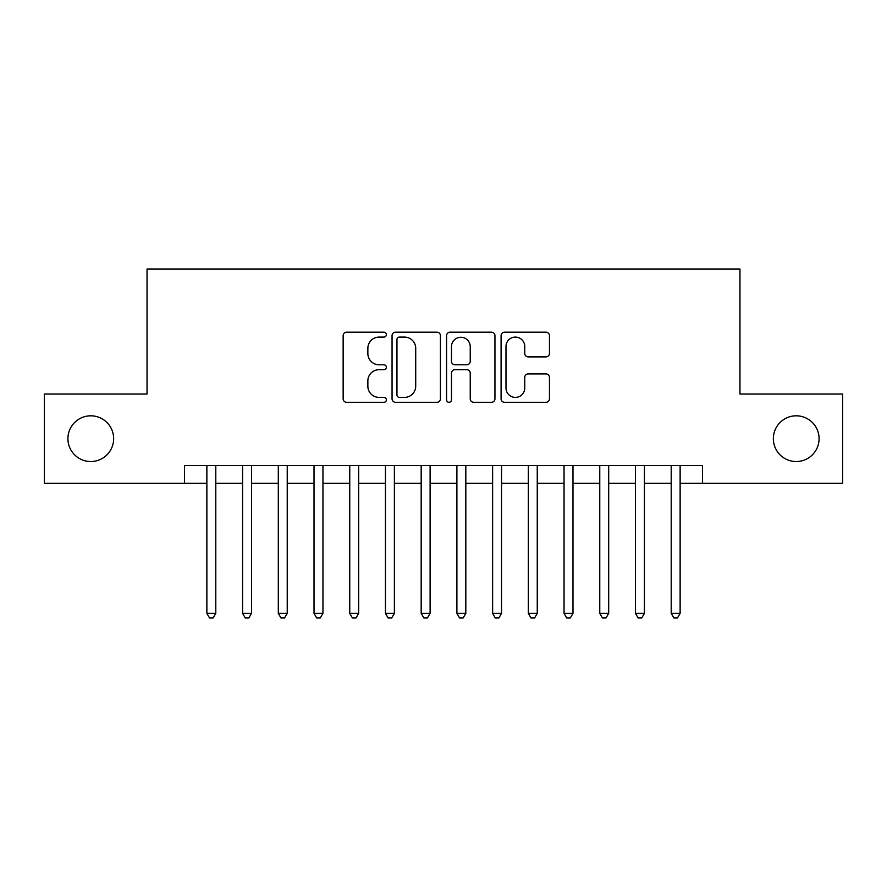 <?xml version="1.0" encoding="UTF-8"?>
<svg xmlns="http://www.w3.org/2000/svg" width="887" height="887" viewBox="0 0 887 887"><rect width="100%" height="100%" fill="white"/><g stroke="black" fill="none" stroke-linecap="round" stroke-linejoin="round"><path stroke-width="1.33" d="M386.355 334.632A2.45 2.45 0 0 0 383.894 332.181L346.651 332.181A3.504 3.504 0 0 0 343.147 335.685L343.147 398.795A3.504 3.504 0 0 0 346.651 402.299L383.894 402.299A2.45 2.45 0 0 0 386.355 399.849A2.45 2.45 0 0 0 383.894 397.398L379.082 397.398A11.221 11.221 0 0 1 367.861 386.178L367.861 380.911A11.221 11.221 0 0 1 379.082 369.691L383.894 369.691A2.45 2.45 0 0 0 386.355 367.24A2.45 2.45 0 0 0 383.894 364.79L379.082 364.79A11.221 11.221 0 0 1 367.861 353.569L367.861 348.314A11.221 11.221 0 0 1 379.082 337.093L383.894 337.093A2.45 2.45 0 0 0 386.355 334.632M773.353 438.677A22.862 22.862 0 0 0 796.216 461.539A22.862 22.862 0 0 0 819.078 438.677A22.862 22.862 0 0 0 796.216 415.815A22.862 22.862 0 0 0 773.353 438.677M67.922 438.677A22.862 22.862 0 0 0 90.784 461.539A22.862 22.862 0 0 0 113.647 438.677A22.862 22.862 0 0 0 90.784 415.815A22.862 22.862 0 0 0 67.922 438.677M545.96 356.896A3.504 3.504 0 0 0 549.463 353.392L549.463 335.685A3.504 3.504 0 0 0 545.96 332.181L504.592 332.181A3.504 3.504 0 0 0 501.088 335.685L501.088 398.795A3.504 3.504 0 0 0 504.592 402.299L545.96 402.299A3.504 3.504 0 0 0 549.463 398.795L549.463 377.407A3.504 3.504 0 0 0 545.96 373.904L528.253 373.904A3.504 3.504 0 0 0 524.749 377.407L524.749 388.018A9.38 9.38 0 0 1 515.369 397.398A9.38 9.38 0 0 1 505.989 388.018L505.989 346.473A9.38 9.38 0 0 1 515.369 337.093A9.38 9.38 0 0 1 524.749 346.473L524.749 353.392A3.504 3.504 0 0 0 528.253 356.896L545.96 356.896M184.54 483.326L44.35 483.326L44.35 394.028L147.042 394.028L147.042 269.016L739.958 269.016L739.958 394.028L842.65 394.028L842.65 483.326L702.46 483.326L702.46 465.464L184.54 465.464L184.54 483.326L206.871 483.326M440.429 335.685A3.504 3.504 0 0 0 436.925 332.181L395.558 332.181A3.504 3.504 0 0 0 392.054 335.685L392.054 398.795A3.504 3.504 0 0 0 395.558 402.299L436.925 402.299A3.504 3.504 0 0 0 440.429 398.795L440.429 335.685M450.075 332.181L491.442 332.181A3.504 3.504 0 0 1 494.946 335.685L494.946 398.795A3.504 3.504 0 0 1 491.442 402.299L473.736 402.299A3.504 3.504 0 0 1 470.232 398.795L470.232 373.205A3.504 3.504 0 0 0 466.728 369.691L454.987 369.691A3.504 3.504 0 0 0 451.472 373.205L451.472 399.849A2.45 2.45 0 0 1 449.022 402.299A2.45 2.45 0 0 1 446.571 399.849L446.571 335.685A3.504 3.504 0 0 1 450.075 332.181M215.796 483.326L242.583 483.326M251.52 483.326L278.307 483.326M287.233 483.326L314.02 483.326M322.957 483.326L349.744 483.326M358.67 483.326L385.457 483.326M394.382 483.326L421.181 483.326M430.106 483.326L456.894 483.326M465.819 483.326L492.618 483.326M501.543 483.326L528.33 483.326M537.256 483.326L564.043 483.326M572.98 483.326L599.767 483.326M608.693 483.326L635.48 483.326M644.417 483.326L671.204 483.326M680.129 483.326L702.46 483.326M399.416 337.093A2.45 2.45 0 0 0 396.955 339.544L396.955 394.937A2.45 2.45 0 0 0 399.416 397.398L404.494 397.398A11.221 11.221 0 0 0 415.715 386.178L415.715 348.314A11.221 11.221 0 0 0 404.494 337.093L399.416 337.093M470.232 346.64A9.38 9.38 0 0 0 460.852 337.271A9.38 9.38 0 0 0 451.472 346.64L451.472 361.286A3.504 3.504 0 0 0 454.987 364.79L466.728 364.79A3.504 3.504 0 0 0 470.232 361.286L470.232 346.64M215.796 465.464L215.796 613.338L206.871 613.338L206.871 465.464M215.796 613.338L213.113 617.984L209.543 617.984L206.871 613.338M251.52 465.464L251.52 613.338L242.583 613.338L242.583 465.464M251.52 613.338L248.837 617.984L245.267 617.984L242.583 613.338M287.233 465.464L287.233 613.338L278.307 613.338L278.307 465.464M287.233 613.338L284.55 617.984L280.979 617.984L278.307 613.338M322.957 465.464L322.957 613.338L314.02 613.338L314.02 465.464M322.957 613.338L320.274 617.984L316.703 617.984L314.02 613.338M358.67 465.464L358.67 613.338L349.744 613.338L349.744 465.464M358.67 613.338L355.986 617.984L352.416 617.984L349.744 613.338M394.382 465.464L394.382 613.338L385.457 613.338L385.457 465.464M394.382 613.338L391.71 617.984L388.14 617.984L385.457 613.338M430.106 465.464L430.106 613.338L421.181 613.338L421.181 465.464M430.106 613.338L427.423 617.984L423.853 617.984L421.181 613.338M465.819 465.464L465.819 613.338L456.894 613.338L456.894 465.464M465.819 613.338L463.147 617.984L459.577 617.984L456.894 613.338M501.543 465.464L501.543 613.338L492.618 613.338L492.618 465.464M501.543 613.338L498.86 617.984L495.29 617.984L492.618 613.338M537.256 465.464L537.256 613.338L528.33 613.338L528.33 465.464M537.256 613.338L534.584 617.984L531.014 617.984L528.33 613.338M572.98 465.464L572.98 613.338L564.043 613.338L564.043 465.464M572.98 613.338L570.297 617.984L566.726 617.984L564.043 613.338M608.693 465.464L608.693 613.338L599.767 613.338L599.767 465.464M608.693 613.338L606.021 617.984L602.45 617.984L599.767 613.338M644.417 465.464L644.417 613.338L635.48 613.338L635.48 465.464M644.417 613.338L641.733 617.984L638.163 617.984L635.48 613.338M680.129 465.464L680.129 613.338L671.204 613.338L671.204 465.464M680.129 613.338L677.457 617.984L673.887 617.984L671.204 613.338"/></g></svg>
